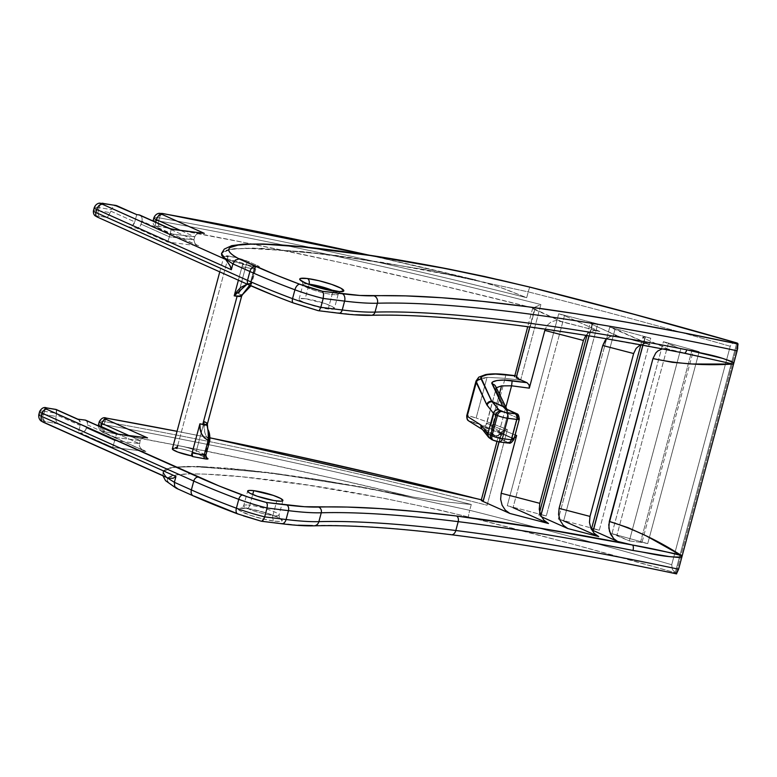 <?xml version="1.0" encoding="UTF-8"?>
<svg xmlns="http://www.w3.org/2000/svg" width="777" height="777" viewBox="0 0 777 777"><rect width="100%" height="100%" fill="white"/><g stroke="black" fill="none" stroke-linecap="round" stroke-linejoin="round"><path stroke-width="0.58" stroke-dasharray="3.88 2.91" d="M207.391 423.941A13.704 2.049 15 0 0 204.196 421.639L196.406 450.728A13.704 2.049 15 0 0 177.719 445.619L227.603 259.479A13.704 2.049 -165 0 1 246.28 264.588A3.05 2.205 -65.9 0 1 249.291 261.956L258.051 265.88A3.05 2.205 114.1 0 0 255.041 268.512L255.75 269.017L254.73 269.095A3.05 2.049 97.1 0 1 256.993 266.929A3.05 2.049 97.1 0 1 257.42 267.045A6.09 0.913 15 0 0 258.051 265.88L259.46 266.929L257.42 267.045A6.09 0.913 -165 0 1 256.138 266.841L242.764 263.85A13.704 2.049 -165 0 1 233.906 261.684A13.704 2.049 -165 0 1 223.776 256.886A13.704 2.049 -165 0 1 228.38 256.565L227.603 259.479A13.704 2.049 -165 0 1 234.586 260.81A13.704 2.049 -165 0 1 246.28 264.588L238.49 293.667A13.704 2.049 -165 0 1 241.686 295.979L241.958 295.163M242.832 294.075L251.078 283.294C252.098 283.78 251.991 283.974 250.767 283.877L251.787 283.809L251.078 283.294L255.041 268.512L251.078 283.294L247.416 283.663L243.939 285.8L238.49 293.667L246.28 264.588L255.75 269.017L254.73 269.095L250.767 283.877L250.116 283.77L249.66 285.246L250.116 283.77L247.203 284.149L250.116 283.77L254.079 268.988L250.116 283.77L250.767 283.877L254.73 269.095L241.987 266.754L242.764 263.85L229.196 260.101L224.087 257.517L223.902 256.711L228.38 256.565L226.457 255.711A3.05 2.049 97.1 0 1 227.603 259.479L176.942 448.523L173.961 448.329M175.456 447.785A3.05 2.049 97.1 0 1 175.019 447.669A16.744 2.506 -165 0 1 197.853 453.914A3.05 2.205 -65.9 0 1 197.368 453.768A3.05 2.205 -65.9 0 1 196.406 450.728L205.157 454.642L209.12 439.86L206.429 436.645L204.71 432.187L204.196 421.639L206.905 423.679L207.032 425.301C208.051 424.728 207.109 423.504 204.196 421.639L196.406 450.728A13.704 2.049 15 0 0 177.719 445.619M334.353 308.586A18.269 2.729 15 0 0 324.388 303.331A18.269 2.729 15 0 0 305.176 298.708L324.66 303.418L332.08 306.497L334.314 308.683L330.613 309.246L318.842 307.226L305.817 303.244L299.922 300.359L299.164 299.621L299.679 298.65L305.176 298.708L309.003 284.421L305.176 298.708A18.269 2.729 15 0 0 299.048 299.135A18.269 2.729 15 0 0 320.726 307.663A18.269 2.729 15 0 0 328.224 309.013A18.269 2.729 15 0 0 334.353 308.586L338.248 294.046A18.269 2.729 -165 0 0 334.11 291.035A18.269 2.729 -165 0 1 338.189 293.657A18.269 2.729 -165 0 1 332.119 294.473A4.565 3.079 97.1 0 1 335.518 291.229A4.565 3.079 -82.9 0 0 332.119 294.473A18.269 2.729 -165 0 1 323.397 292.842A18.269 2.729 -165 0 1 302.952 284.586A18.269 2.729 -165 0 1 308.042 284.052M262.879 518.929L274.602 521.163A22.844 3.419 -165 0 1 243.463 512.645A22.844 3.419 -165 0 1 245.804 508.275A22.844 3.419 -165 0 1 276.942 516.792A22.844 3.419 -165 0 1 274.602 521.163A4.565 3.079 97.1 0 1 272.892 515.51A18.269 2.729 15 0 0 278.962 514.695A18.269 2.729 15 0 0 267.997 509.469A18.269 2.729 15 0 0 249.854 505.205A4.565 3.079 97.1 0 1 246.455 508.449A4.565 3.079 -82.9 0 0 249.854 505.205A18.269 2.729 15 0 0 243.725 505.633A18.269 2.729 15 0 0 253.681 510.887A18.269 2.729 15 0 0 272.892 515.51L276.787 500.971L272.892 515.51A18.269 2.729 15 0 0 279.021 515.083A18.269 2.729 15 0 0 269.056 509.819A18.269 2.729 15 0 0 249.854 505.205L252.71 494.522L249.854 505.205A18.269 2.729 15 0 0 243.784 506.012A18.269 2.729 15 0 0 254.749 511.247A18.269 2.729 15 0 0 272.892 515.51A4.565 3.079 -82.9 0 0 274.602 521.163L279.905 521.464L282.216 520.745L279.429 518.006L266.123 512.859L249.339 508.809L238.927 508.207L238.18 508.692L239.229 510.334L250.252 515.268L263.811 519.153M270.551 294.017L293.9 303.108A41.113 6.148 15 0 0 317.919 310.538L338.18 313.044A147.698 22.086 15 0 0 369.998 315.112L397.775 315.093L429.351 316.492L464.51 319.279L502.981 323.436L588.694 335.751L683.964 353.069L669.007 349.475L644.628 338.568L642.832 345.26L644.628 338.568A7.615 1.136 -165 0 1 642.851 337.286A7.615 1.136 -165 0 1 645.405 337.111L650.767 338.228L599.329 530.176A952.427 142.424 -165 0 0 591.724 528.107A952.427 142.424 -165 0 1 599.329 530.176L650.767 338.228A952.427 142.424 15 0 0 609.741 327.146L650.135 344.638L619.24 336.587L592.035 324.417L588.966 335.878L592.035 324.417A7.615 1.136 -165 0 1 590.258 323.135A7.615 1.136 -165 0 1 592.812 322.96L541.384 514.918L538.84 515.054L540.598 516.375L540.831 515.51L540.598 516.375L541.443 516.744L540.598 516.375A7.615 1.136 15 0 1 538.83 515.093L539.656 511.985M696.017 355.711L669.007 349.475L644.628 338.568L642.87 337.247L645.405 337.111A7.615 1.136 -165 0 1 650.767 338.228A952.427 142.424 15 0 0 609.741 327.146A7.615 1.136 -165 0 1 615.093 328.953L650.135 344.638L645.027 343.589L640.093 344.92L645.027 343.589L650.135 344.638L616.705 335.771L590.627 323.65L590.277 323.096L591.044 322.863L597.746 323.96A952.427 142.424 15 0 0 558.712 313.782L507.274 505.73A952.427 142.424 -165 0 1 546.309 515.918L597.746 323.96A952.427 142.424 15 0 0 558.712 313.782L564.471 315.695L513.034 507.643L507.274 505.73A952.427 142.424 -165 0 1 546.309 515.918L541.384 514.918A7.615 1.136 15 0 0 538.83 515.093M592.21 528.962L593.978 529.059A7.615 1.136 15 0 1 599.329 530.176L593.978 529.059L645.405 337.111L593.978 529.059A7.615 1.136 15 0 0 591.423 529.244M640.491 542.297L691.928 350.34A7.615 1.136 -165 0 1 693.424 350.456L641.996 542.404A7.615 1.136 15 0 0 640.491 542.297L629.341 540.918L611.975 533.653A952.427 142.424 -165 0 1 647.736 543.628L699.164 351.68A952.427 142.424 15 0 0 663.403 341.695L611.975 533.653A952.427 142.424 -165 0 1 647.736 543.628L641.996 542.404A7.615 1.136 15 0 0 640.491 542.297L691.928 350.34A7.615 1.136 -165 0 1 693.424 350.456L699.164 351.68A952.427 142.424 15 0 0 663.403 341.695L680.769 348.96L691.928 350.34L680.769 348.96L668.327 343.395L616.889 535.343L629.341 540.918L680.769 348.96L629.341 540.918L640.491 542.297M499.679 432.284L512.189 437.946L501.34 433.09L498.98 441.919L501.34 433.09L499.737 432.158L502.165 431.478L483.527 501.019L481.73 499.912A7.615 1.136 15 0 0 481.254 500.165M735.936 342.715L733.187 342.968L731.448 344.114L730.244 346.28A952.427 142.424 15 0 0 528.243 291.88L526.689 297.698L505.895 289.394L485.101 282.42L369.891 255.361A946.493 141.531 -165 0 1 471.105 278.865L382.43 262.383L303.069 251.651L245.318 248.203L228.399 249.679L221.503 253.555L222.135 252.428L226.049 250.301L233.149 248.912L255.856 248.261L307.226 252.088L349.951 257.459L421.493 269.104L471.105 278.865L498.98 286.888L526.689 297.698A952.427 142.424 15 0 0 159.44 217.91A10.655 1.593 15 0 0 157.469 217.609A10.655 1.593 -165 0 1 159.44 217.91L158.625 220.969A952.427 142.424 -165 0 1 540.879 304.555A952.427 142.424 15 0 0 158.625 220.969L159.44 217.91A5.934 2.914 100.1 0 1 163.092 213.568A5.934 2.914 -79.9 0 0 159.44 217.91A952.427 142.424 -165 0 1 526.689 297.698L528.243 291.88A952.427 142.424 -165 0 1 730.244 346.28L671.716 564.704A952.427 142.424 15 0 0 469.716 510.304L471.28 504.487A952.427 142.424 15 0 0 104.031 424.698L104.846 421.649A952.427 142.424 -165 0 1 487.111 505.235L507.381 429.584L492.88 423.873L505.089 378.312L520.609 380.196L540.879 304.555L532.711 308.148L561.295 321.493L599.922 331.556L594.803 330.507L589.879 331.828L585.848 335.363L587.713 333.333L592.268 330.876L594.803 330.507L599.922 331.556L564.471 315.695L599.922 331.556L561.295 321.493L534.459 309.489L529.778 326.981L534.459 309.489A7.615 1.136 -165 0 1 532.692 308.207A7.615 1.136 -165 0 1 533.158 307.964L535.518 306.993L516.89 376.534L514.84 375.786L514.568 376.728M481.351 499.815L483.527 501.019L502.165 431.478L507.381 429.584L487.111 505.235A952.427 142.424 15 0 0 104.846 421.649A10.655 1.593 15 0 0 102.875 421.348A10.655 1.593 -165 0 1 104.846 421.649L104.031 424.698A10.655 1.593 15 0 0 102.059 424.397A10.655 1.593 15 0 0 98.485 424.65A10.655 1.593 -165 0 1 102.059 424.397L102.875 421.348A4.565 3.079 97.1 0 1 106.274 418.094A4.565 3.079 -82.9 0 0 102.875 421.348A10.655 1.593 15 0 0 99.301 421.59A10.655 1.593 -165 0 1 102.875 421.348L102.059 424.397A5.934 4.002 -82.9 0 0 104.283 431.74A4.72 0.709 15 0 0 103.797 432.643A5.934 4.293 -65.9 0 1 102.836 432.371A5.934 4.293 -65.9 0 1 100.835 426.981A5.934 4.293 114.1 0 0 102.894 432.4A5.934 4.293 114.1 0 0 103.797 432.643L102.71 431.827L104.283 431.74A4.72 0.709 -165 0 1 105.157 431.876L178.555 445.629L254.662 461.149L332.906 478.311L412.655 496.998L441.482 501.476L471.28 504.487L469.716 510.304L367.016 488.111L268.745 472.707L194.279 466.482L172.038 467.56L163.015 471.833L166.395 477.321M55.769 409.46L56.527 410.159L56.634 413.335A952.427 142.424 15 0 0 44.542 411.354A4.565 2.525 99.2 0 1 47.572 408.042A4.565 2.525 -80.8 0 0 44.542 411.354A10.655 1.593 15 0 0 43.24 411.159A10.655 1.593 -165 0 1 44.542 411.354L43.726 414.403A10.655 1.593 15 0 0 42.424 414.219A10.655 1.593 15 0 0 38.85 414.462A10.655 1.593 -165 0 1 42.424 414.219L43.24 411.159A4.565 3.079 97.1 0 1 46.639 407.915A4.565 3.079 -82.9 0 0 43.24 411.159A10.655 1.593 15 0 0 39.666 411.412A10.655 1.593 -165 0 1 43.24 411.159L42.424 414.219A5.934 4.002 -82.9 0 0 44.648 421.561A4.72 0.709 15 0 0 44.163 422.465L43.075 421.649L44.648 421.561A4.72 0.709 -165 0 1 45.221 421.649A946.493 141.531 -165 0 1 58.265 423.786L56.022 420.949L55.983 416.414A952.427 142.424 15 0 0 43.726 414.403L44.542 411.354A952.427 142.424 -165 0 1 56.634 413.335L55.983 416.414L56.41 414.821L80.216 425.475L80.478 423.203L78.904 419.755M153.079 220.882A10.655 1.593 -165 0 1 156.643 220.668A10.655 1.593 -165 0 1 158.625 220.969A10.655 1.593 15 0 0 156.643 220.668L157.469 217.609A10.655 1.593 15 0 0 153.895 217.861A10.655 1.593 -165 0 1 157.469 217.609A5.934 4.002 97.1 0 1 161.878 213.384A5.934 4.002 -82.9 0 0 157.469 217.609L156.643 220.668A10.655 1.593 15 0 0 153.069 220.911C152.554 224.864 155.264 226.36 154.876 226.039L157.041 227.292A4.565 3.302 114.1 0 0 157.731 227.486L198.97 245.94L167.725 242.065L136.558 228.117L128.749 227.146L132.362 225.835L134.771 221.882L110.965 211.227L110.412 212.655A952.427 142.424 15 0 0 98.32 210.674L99.135 207.614A10.655 1.593 15 0 0 97.834 207.43A5.934 4.002 97.1 0 1 102.253 203.205A5.934 4.002 -82.9 0 0 97.834 207.43L97.018 210.48A10.655 1.593 15 0 0 93.444 210.732A10.655 1.593 -165 0 1 97.018 210.48L97.834 207.43A10.655 1.593 -165 0 1 99.135 207.614A952.427 142.424 -165 0 1 111.393 209.635L113.588 206.109L116.705 205.662L113.588 206.109L111.393 209.635A952.427 142.424 15 0 0 99.135 207.614L98.32 210.674A10.655 1.593 15 0 0 97.018 210.48A10.655 1.593 -165 0 1 98.32 210.674A4.565 2.525 -80.8 0 0 99.466 216.239L96.746 216.191L98.106 217.298L249.699 285.149A247.921 37.073 15 0 0 293.9 303.108A4.565 2.438 110.5 0 1 293.444 303.011M174.378 482.313L165.569 476.563L162.995 472.193L166.666 468.861L175.447 467.084L202.506 466.705L276.457 473.688L366.608 488.034L469.716 510.304A5.934 0.592 -75.9 0 0 468.55 516.987A5.934 0.592 104.1 0 1 469.716 510.304A952.427 142.424 -165 0 1 671.716 564.704L672.445 569.658L675.815 572.921A946.493 141.531 15 0 0 468.55 516.987C389.665 498.183 321.163 485.557 263.044 479.088C233.537 475.446 208.887 473.727 189.083 473.931C170.328 474.242 157.177 477.709 177.535 488.665L194.201 496.124L177.535 488.665C172.572 486.033 169.386 483.731 167.978 481.769C166.696 479.972 166.909 478.467 168.638 477.272L176.525 474.854L189.083 473.931L204.652 474.096L242.142 476.806L308.314 485.227L384.285 498.358L439.636 510.042L468.55 516.987L572.494 544.085L675.815 572.921A3.807 0.573 -165 0 1 676.136 573.193L676.476 573.795L615.433 561.334L557.012 550.563L501.855 541.588L450.553 534.518L410.47 530.069L373.883 527.078L341.093 525.573L312.344 525.563A641.501 95.93 -165 0 1 450.553 534.518A5.934 4.002 -82.9 0 0 451.398 534.741M103.059 203.321A5.934 3.283 -80.8 0 0 99.135 207.614A5.934 3.283 99.2 0 1 103.059 203.321M202.671 233.032L198.174 233.45L195.93 234.809L194.726 236.82L179.982 230.215L194.726 236.82L193.91 239.87L194.726 236.82L170.182 233.77L169.367 236.83L170.182 233.77L141.89 221.115L141.074 224.165L169.367 236.83L193.91 239.87L155.555 222.708A10.655 1.593 -165 0 1 153.069 221.018A10.655 1.593 15 0 0 155.555 222.708L155.691 222.193L155.555 222.708A4.565 3.302 114.1 0 0 157.041 227.292L198.97 245.94L167.725 242.065L136.558 228.117L128.749 227.146L107.207 217.511A947.862 141.735 15 0 0 99.466 216.239A6.09 0.913 15 0 0 98.106 217.298L249.699 285.149A4.565 3.302 114.1 0 1 248.961 284.936M94.26 207.682A10.655 1.593 -165 0 1 97.834 207.43A10.655 1.593 15 0 0 94.26 207.673M497.309 441.569L508.119 442.569L497.134 437.597L495.813 435.926L480.458 426.136L498.31 432.439L500.029 428.914L515.102 434.897L500.029 428.914L505.73 407.653L500.029 428.914L491.054 425L499.329 394.133L491.054 425L486.829 423.232L500.883 432.167L502.466 434.022L512.072 438.315L517.521 417.958L507.925 413.655L502.466 434.022L507.925 413.655L495.891 389.384L486.829 423.232L496.299 387.742M468.23 415.782C466.627 415.501 466.287 415.676 467.191 416.297C465.637 415.054 468.618 415.627 476.146 418.007L468.23 415.782M476.039 381.002L478.078 379.05L487.043 377.34L476.146 418.007L487.043 377.34L505.089 378.312L492.88 423.873L476.146 418.007L492.88 423.873A4.565 0.544 -68.5 0 0 491.452 428.885L469.444 421.173L484.838 431.012L491.715 439.442L498.31 441.744L507.245 442.841L507.556 442.259L484.838 431.012L494.832 435.373L483.857 430.468L494.832 435.373L480.769 426.437C477.777 424.815 488.238 428.389 498.31 432.439L512.189 437.946L514.908 437.888L512.344 438.014L498.319 432.449L512.189 437.946M328.224 309.013L332.119 294.473L328.224 309.013M249.291 261.956A16.744 2.506 15 0 0 226.457 255.711L238.228 258.168L249.291 261.956A3.05 2.205 114.1 0 0 246.28 264.588L255.041 268.512A3.05 2.205 -65.9 0 1 258.051 265.88L249.291 261.956M177.039 431.332L210.149 437.898A947.862 141.735 -165 0 0 177.039 431.332M482.43 500.116L481.361 500.437M563.655 520.911L558.304 519.104A952.427 142.424 -165 0 1 590.724 527.836A952.427 142.424 -165 0 0 558.304 519.104L558.925 516.792L558.304 519.104A7.615 1.136 15 0 1 559.712 519.502A7.615 1.136 15 0 1 563.655 520.911L615.093 328.953L563.655 520.911M591.433 529.205L591.783 529.749M205.876 455.157L196.406 450.728A3.05 2.205 114.1 0 0 197.397 453.778A3.05 2.205 114.1 0 0 197.853 453.914L206.468 457.77L189.918 451.029L180.526 448.601L175.019 447.669L176.942 448.523A13.704 2.049 15 0 0 172.348 448.844M172.465 448.659L172.649 449.465M238.384 280.196L241.987 266.754L238.384 280.196M298.3 525.213L260.917 521.056L280.818 523.513A146.319 21.882 15 0 0 312.344 525.563A5.934 5.245 -91.6 0 0 314.112 525.825M243.366 515.841L238.16 513.995A39.744 5.944 15 0 0 260.917 521.056L261.849 521.202L260.917 521.056M86.49 427.904L114.773 440.559L115.588 437.509L87.306 424.844L85.577 430.031L82.391 432.808L80.614 433.032L78.273 432.74L80.216 425.475L78.273 432.74L58.265 423.786L112.646 447.367L145.891 451.486L103.797 432.643L145.891 451.486L112.646 447.367L80.614 433.032A5.934 4.293 114.1 0 0 86.49 427.904L114.773 440.559L139.316 443.599L118.23 434.168L139.316 443.599L140.142 440.549L139.355 445.94L140.618 448.261L142.91 450.213L145.891 451.486L140.618 448.261L139.355 445.94L139.316 443.599L114.773 440.559L112.646 447.367L115.588 437.509L87.306 424.844L86.49 427.904M609.741 327.146L558.925 516.792L609.741 327.146M128.797 435.47L140.142 440.549L115.588 437.509L116.006 435.907L115.588 437.509L140.142 440.549L141.055 439.005L140.142 440.549L128.797 435.47M85.12 420.075L87.15 421.639L87.306 424.844A4.565 3.302 114.1 0 0 85.82 420.26M136.723 214.617L134.771 221.882L136.723 214.617M140.045 215.19L141.696 216.948L142.142 218.9L141.074 224.165L139.268 227.137L136.558 228.117A4.565 3.302 114.1 0 0 141.074 224.165L169.367 236.83L167.725 242.065L169.367 236.83L193.91 239.87L194.91 243.454L196.678 244.949L194.91 243.454L193.91 239.87L155.555 222.708A4.565 3.302 -65.9 0 0 156.993 227.272A4.565 3.302 -65.9 0 0 157.731 227.486L197.649 245.464M317.919 310.538L355.827 314.763M533.158 307.964L436.208 284.246L340.899 262.607L248.31 243.279L159.489 226.486L156.42 226.34L157.731 227.486A6.09 0.913 15 0 1 159.489 226.486A4.565 2.234 100.1 0 1 158.625 220.969A4.565 2.234 -79.9 0 0 159.489 226.486A947.862 141.735 15 0 1 533.158 307.964M736.819 342.929L675.281 572.591L736.819 342.929L733.187 342.968L731.448 344.114L730.244 346.28L671.716 564.704L672.445 569.658L675.815 572.921A3.807 0.573 15 0 1 676.136 573.193L737.703 343.434L676.136 573.193L676.816 573.785M340.569 291.453L338.248 294.046A18.269 2.729 -165 0 1 332.119 294.473A18.269 2.729 -165 0 1 313.976 290.209A18.269 2.729 -165 0 1 303.011 284.974A18.269 2.729 -165 0 1 309.081 284.168M558.76 320.678L561.295 321.493L556.177 320.445L551.243 321.765L547.251 325.262L545.192 329.137L547.251 325.262L551.243 321.765L556.177 320.445L597.387 330.74M506.041 408.401A4.565 4.429 -38.3 0 1 506.798 412.237L506.4 411.577A4.565 4.351 154.7 0 0 506.128 408.508A4.565 4.351 -25.3 0 1 506.4 411.577L495.891 389.384L496.911 387.267M487.237 423.358L486.829 423.232A4.565 4.468 -57.6 0 1 480.769 426.437A4.565 4.468 122.4 0 0 486.829 423.232L500.883 432.167A4.565 4.468 -57.6 0 1 494.832 435.373A4.565 4.468 122.4 0 0 500.883 432.167L501.34 432.595A4.565 4.429 -38.3 0 1 495.813 435.926A4.565 4.429 141.7 0 0 501.34 432.595L502.466 434.022L500.427 436.878L497.134 437.597L500.427 436.878L502.466 434.022L512.072 438.315L517.521 417.958L507.925 413.655L506.798 412.237A4.565 4.429 141.7 0 0 506.021 408.372M514.84 375.786L515.724 375.796L514.461 376.223M506.458 429.895L499.737 432.158L491.452 428.885C478.69 423.795 466.181 419.551 469.862 421.571L484.838 431.012L491.122 438.976A7.615 1.136 15 0 0 492.812 439.996L494.162 440.608A4.565 3.302 -65.9 0 1 493.463 440.413A4.565 3.302 114.1 0 0 494.162 440.608M616.705 335.771L611.586 335.907L606.546 338.811L609.187 336.868L614.121 335.538L616.705 335.771L647.61 343.822M669.007 349.475L664.549 348.552L662.082 348.873L664.549 348.552L669.007 349.475M696.095 355.73L666.821 348.766M221.484 253.7L225.272 250.417L234.11 248.659L261.218 248.29L335.441 255.332L425.291 269.648L528.243 291.88A5.934 0.592 104.1 0 1 530.04 287.131A5.934 0.592 -75.9 0 0 528.243 291.88L425.543 269.697L327.263 254.283L252.807 248.057L230.565 249.135L221.542 253.409M168.24 478.088L166.463 477.195L163.053 471.688L169.959 467.812L186.878 466.326L244.619 469.784L323.99 480.507L412.655 496.998L363.053 487.228L314.617 479.03L269.464 472.649L229.701 468.346L197.407 466.394L174.708 467.045L167.609 468.424L163.685 470.561L163.219 473.475L166.463 477.195L168.24 478.088M43.259 422.212A5.934 4.293 114.1 0 0 44.163 422.465L166.463 477.195M170.464 478.438L170.969 478.447M44.648 421.561A5.934 4.002 97.1 0 1 42.424 414.219A10.655 1.593 -165 0 1 43.726 414.403A5.934 3.283 -80.8 0 0 45.221 421.649A4.72 0.709 15 0 0 44.648 421.561M45.221 421.649A5.934 3.283 99.2 0 1 43.726 414.403A952.427 142.424 -165 0 1 55.983 416.414L56.022 420.949L58.265 423.786A946.493 141.531 15 0 0 45.221 421.649M226.486 260.664L224.903 259.071M228.215 262.879L227.331 261.703M116.705 205.662L115.151 205.439M176.564 488.383L177.535 488.665M450.553 534.518A641.501 95.93 -165 0 1 676.476 573.795M193.24 495.852A5.934 4.293 114.1 0 0 194.201 496.124A246.552 36.869 15 0 0 237.111 513.597M237.568 513.869A5.934 3.176 110.5 0 0 238.16 513.995M280.818 523.513A5.934 4.002 -82.9 0 0 281.604 523.737M204.341 233.362L198.174 233.45L195.93 234.809L194.726 236.82L170.182 233.77L171.212 229.234L170.182 233.77L141.89 221.115A5.934 4.293 114.1 0 0 139.967 215.161M471.28 504.487L441.482 501.476L412.655 496.998A946.493 141.531 15 0 0 105.157 431.876A5.934 2.914 100.1 0 1 104.031 424.698A952.427 142.424 -165 0 1 471.28 504.487M104.283 431.74A5.934 4.002 97.1 0 1 102.059 424.397A10.655 1.593 -165 0 1 104.031 424.698A5.934 2.914 -79.9 0 0 105.157 431.876A4.72 0.709 15 0 0 104.283 431.74M371.357 315.307A4.565 4.04 -91.6 0 1 369.998 315.112A640.131 95.726 -165 0 1 683.964 353.069M338.18 313.044A4.565 3.079 -82.9 0 0 338.782 313.218M97.407 217.104A4.565 3.302 114.1 0 0 98.106 217.298M98.32 210.674A952.427 142.424 -165 0 1 110.412 212.655L107.207 217.511A947.862 141.735 15 0 0 99.466 216.239A4.565 2.525 99.2 0 1 98.32 210.674M104.846 421.649A4.565 2.234 100.1 0 1 107.663 418.308A4.565 2.234 -79.9 0 0 104.846 421.649M116.278 434.683L116.006 435.907L116.278 434.683M142.793 437.966L141.055 439.005L145.066 437.568L142.793 437.966M146.251 437.636L145.066 437.568M518.677 378.176L516.89 376.534L535.518 306.993L540.879 304.555L520.609 380.196L518.677 378.176M647.736 543.628A7.615 1.136 15 0 0 641.996 542.404L693.424 350.456A7.615 1.136 -165 0 1 699.164 351.68L647.736 543.628M611.975 533.653L663.403 341.695A7.615 1.136 -165 0 1 668.327 343.395L616.889 535.343A7.615 1.136 15 0 0 611.975 533.653M546.309 515.918A7.615 1.136 15 0 0 541.384 514.918L592.812 322.96A7.615 1.136 -165 0 1 597.746 323.96L546.309 515.918M507.274 505.73L558.712 313.782A7.615 1.136 -165 0 1 564.471 315.695L513.034 507.643A7.615 1.136 15 0 0 507.274 505.73M513.84 439.597A7.615 1.136 15 0 0 512.072 438.315A4.565 3.302 -65.9 0 1 507.556 442.259A4.565 3.302 114.1 0 0 512.072 438.315M500.029 428.914L498.319 432.449L481.701 426.398C481.798 425.854 483.09 428.35 486.557 423.086L500.029 428.914M507.245 442.841A4.565 3.079 -82.9 0 0 507.847 443.016M492.113 439.811A4.565 3.302 114.1 0 0 492.812 439.996M488.714 437.451A4.565 4.429 141.7 0 0 491.122 438.976A4.565 4.429 -38.3 0 1 488.704 437.441M482.43 429.487A4.565 4.429 141.7 0 0 484.838 431.012M482.614 429.72A4.565 4.468 122.4 0 0 483.857 430.468A4.565 4.468 -57.6 0 1 482.614 429.72M469.104 421.183A4.565 4.468 122.4 0 0 469.862 421.571M499.737 432.158L491.452 428.885A4.565 0.544 111.5 0 1 492.88 423.873L507.381 429.584M495.823 388.5L495.658 386.402A4.565 4.351 154.7 0 1 495.891 389.384L486.557 423.096M507.527 410.343L507.925 413.655L507.527 410.343L506.653 409.168M504.933 408.517L506.429 409.149L504.933 408.517M519.298 419.24A7.615 1.136 15 0 0 517.521 417.958A4.565 3.302 114.1 0 0 516.083 413.393M520.609 380.196L505.089 378.312L505.788 374.699L505.089 378.312L487.043 377.34L476.029 381.041M515.724 375.796L519.959 379.506M206.517 457.818A3.05 2.205 -65.9 0 1 206.148 457.702A3.05 2.205 -65.9 0 1 205.157 454.642L209.12 439.86L208.44 439.267L209.12 439.86L207.702 428.515M202.739 424.514L199.903 423.815M209.829 440.374L209.12 439.86C204.934 435.722 203.292 429.652 204.196 421.639M207.566 428.03L207.809 428.914M208.071 429.798L209.499 436.13L209.12 439.86M250.767 283.877C251.991 283.974 252.098 283.78 251.078 283.294C245.804 283.197 241.608 286.655 238.49 293.677L241.87 295.279L238.49 293.667A13.704 2.049 -165 0 1 241.666 296.018M251.078 283.294L248.378 288.286L243.075 293.793M241.987 266.754A3.05 1.418 100.5 0 1 243.813 264.52A3.05 1.418 100.5 0 1 244.036 264.607L256.138 266.841A3.05 1.418 -79.5 0 0 255.915 266.754A3.05 1.418 -79.5 0 0 254.079 268.988L241.987 266.754L242.91 264.918L244.036 264.607L242.764 263.85L241.987 266.754M254.73 269.095L254.079 268.988A3.05 1.418 100.5 0 1 255.895 266.754A3.05 1.418 100.5 0 1 256.138 266.841A6.09 0.913 15 0 0 257.42 267.045A3.05 2.049 -82.9 0 0 256.993 266.929A3.05 2.049 -82.9 0 0 254.73 269.095M205.157 454.642A3.05 2.205 114.1 0 0 206.119 457.682A3.05 2.205 114.1 0 0 206.614 457.828M177.282 446.658L175.019 447.669L176.942 448.523M226.457 255.711L227.583 257.168L227.603 259.479L228.38 256.565L226.457 255.711M77.807 419.162L78.244 419.357A6.09 4.4 -65.9 0 1 80.216 425.475L56.41 414.821L56.226 409.528M110.965 211.227L134.771 221.882A6.09 4.4 -65.9 0 1 128.749 227.146L107.207 217.511L110.965 211.227M250.971 285.829L255.75 269.017L257.896 266.987L243.813 264.52M282.915 500.543L279.021 515.083L279.73 518.492C281.808 518.152 256.925 509.022 246.406 508.449L241.394 508.226L243.725 505.633L247.62 491.083M586.936 335.547L590.258 323.135M640.821 344.891L642.851 337.286M499.485 432.129L496.959 441.55M532.692 308.207L527.729 326.699M98.29 425.845L99.718 430.157L102.894 432.4L144.182 450.874M299.048 299.135L302.952 284.586L302.234 281.177M206.148 457.702L197.397 453.778C190.55 450.951 183.226 448.951 175.427 447.775M219.765 271.872L223.776 256.886M162.937 475.777L163.053 471.688M475.912 279.963L370.93 255.516M482.012 499.932L481.361 499.766M210.14 437.839L177.059 431.274M514.627 375.602L515.326 375.689"/><path stroke-width="1.17" d="M173.961 448.329L172.465 448.659L172.649 449.465L177.768 452.059L191.327 455.798L199.903 423.815L200.213 428.972L201.554 433.78L204.254 437.733L208.168 440.345L208.644 436.557L207.304 424.621L207.032 425.301L202.739 424.514A3.05 2.049 97.1 0 1 202.797 424.261A13.704 2.049 15 0 0 207.391 423.951A13.704 2.049 15 0 0 204.196 421.639M336.169 291.404A22.844 3.419 15 0 0 338.5 287.034A22.844 3.419 15 0 0 307.362 278.516A4.565 3.079 97.1 0 1 309.081 284.168A18.269 2.729 -165 0 1 334.11 291.035A18.269 2.729 -165 0 0 309.081 284.168L309.081 284.168A4.565 3.079 -82.9 0 0 307.362 278.516L319.094 280.75L331.721 284.411L340.986 288.248L343.784 290.977L339.151 291.686L332.624 290.87L311.81 285.509L305.031 282.886L299.854 279.652L300.495 278.448L307.362 278.516A22.844 3.419 15 0 0 305.031 282.886A22.844 3.419 15 0 0 336.169 291.404A4.565 3.079 -82.9 0 0 335.518 291.229A4.565 3.079 97.1 0 1 336.169 291.404M540.831 515.51L588.966 335.878L540.831 515.51M640.821 344.891L591.423 529.244A7.615 1.136 15 0 0 593.191 530.516L642.832 345.26L593.191 530.516L617.579 541.433L632.527 545.027L540.054 528.166L456.478 515.996A640.131 95.726 15 0 0 318.57 507.06A4.565 4.04 88.4 0 1 321.26 512.781A635.567 95.037 -165 0 1 458.197 521.649A4.565 3.079 -82.9 0 0 456.478 515.996L416.482 511.557L379.982 508.576L347.251 507.07L304.399 506.711L266.492 502.496L247.96 497.018L219.124 485.975L46.669 409.256A6.09 0.913 -165 0 1 47.29 408.09A4.565 3.079 -82.9 0 0 46.639 407.915A4.565 3.079 97.1 0 1 47.29 408.09A6.09 0.913 -165 0 1 48.038 408.197A947.862 141.735 -165 0 1 55.769 409.46L77.311 419.104L85.12 420.075L116.288 434.022L147.533 437.888L106.303 419.434A6.09 0.913 -165 0 1 106.925 418.269A4.565 3.079 -82.9 0 0 106.274 418.094A4.565 3.079 97.1 0 1 106.925 418.269A6.09 0.913 -165 0 1 108.052 418.444L177.039 431.332A947.862 141.735 -165 0 0 108.052 418.444A4.565 2.234 -79.9 0 0 107.663 418.308A4.565 2.234 100.1 0 1 108.052 418.444A6.09 0.913 -165 0 0 106.925 418.269L104.895 418.385L106.303 419.434A4.565 3.302 114.1 0 0 101.787 423.387A4.565 3.302 -65.9 0 1 106.303 419.434L147.533 437.888L116.356 433.935L85.82 420.26A4.565 3.302 114.1 0 0 85.12 420.075L86.315 420.561M481.284 500.106L483.032 501.437L498.98 441.919A4.565 3.079 -82.9 0 0 502.36 438.665L507.818 418.308A7.615 1.136 -165 0 1 497.435 415.472L491.987 435.829L490.637 435.227L496.085 414.86L497.435 415.472L491.987 435.829A7.615 1.136 15 0 0 502.36 438.665L507.818 418.308L516.744 419.415L511.285 439.772L502.36 438.665A4.565 3.079 97.1 0 1 498.921 441.909A4.565 3.079 97.1 0 1 498.31 441.744A4.565 3.079 -82.9 0 0 498.96 441.919L483.032 501.437L509.858 513.451L548.484 523.513L513.034 507.643L548.484 523.513L543.968 520.25L540.724 515.268L539.257 509.323L539.792 503.331L501.165 493.269L500.631 499.261L502.097 505.205L505.341 510.178L509.858 513.451L483.032 501.437A7.615 1.136 15 0 1 481.254 500.165L496.959 441.55M516.151 377.836L529.778 326.981L516.151 377.836L527 382.692L516.151 377.836M507.226 409.897L495.658 386.402A4.565 4.351 154.7 0 0 492.152 383.984C489.539 380.924 501.486 378.972 512.169 380.72L511.587 385.8L529.322 388.16L529.108 384.906L527 382.692L512.169 380.72L511.587 385.8L505.73 407.653L511.587 385.8L501.534 385.887L496.299 387.742L501.534 385.887L499.329 394.133L501.534 385.887L511.587 385.8L529.322 388.16L545.192 329.137L529.322 388.16L529.108 384.906L527 382.692L503.875 380.079L497.027 380.497L492.861 381.876L492.055 382.857L502.651 406.177L491.686 401.262L502.651 406.177L492.637 401.932L503.603 406.837L504.933 408.517L516.045 413.704L505.108 412.48L498.921 409.887L491.686 401.262L481.08 377.748L482.051 376.495L487.13 374.689L495.59 374.067L514.84 375.786L514.568 376.728L527.729 326.699M98.29 425.845L98.485 424.65A10.655 1.593 15 0 0 100.961 426.437A5.934 4.293 114.1 0 0 100.835 426.981A5.934 4.293 -65.9 0 1 100.961 426.437A10.655 1.593 -165 0 1 98.485 424.64L99.301 421.59A10.655 1.593 15 0 0 101.787 423.387A10.655 1.593 -165 0 1 99.301 421.59C101.36 418.162 103.691 416.996 106.313 418.104L177.059 431.274M166.463 477.195L44.163 422.465A5.934 4.293 -65.9 0 1 43.201 422.193A5.934 4.293 -65.9 0 1 41.336 416.258L42.152 413.199A10.655 1.593 -165 0 1 39.666 411.412A10.655 1.593 15 0 0 42.152 413.199A4.565 3.302 -65.9 0 1 46.669 409.256L45.26 408.197L47.29 408.09A6.09 0.913 -165 0 1 48.038 408.197A4.565 2.525 -80.8 0 0 47.572 408.042A4.565 2.525 99.2 0 1 48.038 408.197A947.862 141.735 -165 0 1 55.769 409.46L77.311 419.104L85.12 420.075L116.385 434.013M115.151 205.439L136.723 214.617L139.064 214.908L171.095 229.244L204.341 233.362L162.247 214.52A4.72 0.709 -165 0 1 162.733 213.617A5.934 4.002 -82.9 0 0 161.878 213.384A5.934 4.002 97.1 0 1 162.733 213.617A4.72 0.709 -165 0 1 163.607 213.753A5.934 2.914 -79.9 0 0 163.092 213.568A5.934 2.914 100.1 0 1 163.607 213.753A4.72 0.709 15 0 0 162.733 213.617L161.15 213.704L162.247 214.52L204.341 233.362L171.095 229.244L140.608 215.54M592.21 528.962L591.433 529.205L593.191 530.516L617.579 541.433L613.636 538.597L610.557 534.11L608.857 528.156L609.323 521.445C634.362 529.234 658.44 540.637 681.546 555.633C665.015 551.359 648.678 547.824 632.527 545.027L675.436 553.768L681.546 555.633L681.876 556.944L733.828 363.053C719.249 355.507 702.253 353.681 686.761 349.786A4.565 1.826 101.2 0 1 684.265 353.195A4.565 1.826 101.2 0 1 683.964 353.069L732.925 364.034C705.273 365.821 678.632 364.005 652.962 358.576L655.788 352.952L657.789 350.99L662.247 348.834L657.789 350.99L655.788 352.952L652.962 358.576L608.77 524.805L609.489 531.283L613.636 538.597L617.579 541.433L632.527 545.027A4.565 1.826 101.2 0 1 632.983 550.466C648.892 552.797 665.044 557.799 681.876 556.944L681.546 555.633L646.153 535.839L628.01 527.632L609.323 521.445L652.962 358.576L672.309 362.305L692.2 364.015L732.886 364.044L733.828 363.053L731.283 361.334L722.503 358.333L686.761 349.786A635.567 95.037 15 0 0 375.029 312.101L377.408 303.224A635.567 95.037 -165 0 1 737.111 350.796L678.593 569.211L676.476 573.795L678.593 569.211A635.567 95.037 15 0 0 455.817 530.516A635.567 95.037 15 0 0 318.881 521.649L321.26 512.781A635.567 95.037 -165 0 1 458.197 521.649L455.817 530.516L458.197 521.649A635.567 95.037 -165 0 1 632.983 550.466L669.366 556.633L678.739 557.459L681.876 556.944L678.593 569.211A635.567 95.037 15 0 0 455.817 530.516A5.934 4.002 97.1 0 1 451.398 534.741A5.934 4.002 -82.9 0 0 455.817 530.516A635.567 95.037 15 0 0 318.881 521.649A5.934 5.245 88.4 0 1 314.112 525.825A5.934 5.245 88.4 0 1 312.344 525.563L298.3 525.213M224.98 259.12L102.613 204.341A4.72 0.709 -165 0 1 103.098 203.438A5.934 4.002 -82.9 0 0 102.253 203.205A5.934 4.002 97.1 0 1 103.098 203.438A4.72 0.709 -165 0 1 103.671 203.516A5.934 3.283 -80.8 0 0 103.059 203.321A5.934 3.283 99.2 0 1 103.671 203.516A4.72 0.709 15 0 0 103.098 203.438L101.525 203.516L102.613 204.341L224.903 259.071L221.668 255.342L221.542 253.409L223.776 257.915L232.906 263.889L231.352 269.706L96.746 209.469A10.655 1.593 -165 0 1 94.26 207.682L93.444 210.732A10.655 1.593 15 0 0 95.921 212.519L96.746 209.469L95.921 212.519L247.523 280.371A252.486 37.752 15 0 0 292.54 298.659A45.678 6.828 15 0 0 320.823 307.323L323.203 298.455A45.678 6.828 -165 0 1 294.92 289.792L292.54 298.659L294.92 289.792A252.486 37.752 -165 0 1 249.903 271.494L247.523 280.371L249.903 271.494L232.906 263.889L231.352 269.706L230.07 265.685L221.503 253.555M166.395 477.321L174.378 482.313L175.942 476.495L41.336 416.258A10.655 1.593 -165 0 1 38.85 414.462A10.655 1.593 15 0 0 41.336 416.258L42.152 413.199L193.755 481.05L191.375 489.918L174.378 482.313L175.942 476.495L41.336 416.258A5.934 4.293 114.1 0 0 43.259 422.212L167.414 477.777M100.961 426.437L101.787 423.387L128.797 435.47L101.787 423.387L100.961 426.437L118.23 434.168L100.961 426.437M155.691 222.193L156.371 219.648A10.655 1.593 -165 0 1 153.885 217.861A10.655 1.593 15 0 0 156.371 219.648L179.982 230.215L156.371 219.648A5.934 4.293 -65.9 0 1 162.247 214.52A5.934 4.293 114.1 0 0 156.371 219.648L155.691 222.193M495.891 389.384A4.565 4.351 -25.3 0 0 492.152 383.984L502.651 406.177L504.933 408.517L515.345 413.179A4.565 3.302 -65.9 0 1 516.045 413.374A4.565 3.302 -65.9 0 1 517.521 417.958A7.615 1.136 -165 0 1 519.298 419.23A7.615 1.136 -165 0 1 516.744 419.415L511.285 439.772L502.36 438.665A7.615 1.136 -165 0 1 491.987 435.829L490.637 435.227A12.179 1.826 -165 0 1 487.937 433.585L481.196 425.194L467.191 416.297L476.252 382.507L476.039 381.002L466.724 415.763L467.191 416.297L476.252 382.507L486.713 404.613L493.385 413.228L487.937 433.585L481.196 425.194L467.191 416.297A4.565 4.468 122.4 0 0 469.104 421.183L482.43 429.487L488.704 437.441A4.565 4.429 -38.3 0 1 487.937 433.585A12.179 1.826 15 0 0 490.637 435.227L496.085 414.86A12.179 1.826 -165 0 1 493.385 413.228L487.937 433.585A4.565 4.429 141.7 0 0 488.684 437.422A4.565 4.429 141.7 0 0 488.714 437.451M308.042 284.052A18.269 2.729 -165 0 1 309.081 284.168M276.787 500.971A18.269 2.729 -165 0 1 257.585 496.348A18.269 2.729 -165 0 1 247.62 491.083A18.269 2.729 -165 0 1 253.749 490.656L252.71 494.522L253.749 490.656L249.504 490.413L247.649 490.996L247.737 491.569L249.883 493.181L257.304 496.26L273.951 500.543L281.031 501.214L282.877 500.631L280.643 498.446L273.232 495.376L253.749 490.656A18.269 2.729 -165 0 1 272.95 495.279A18.269 2.729 -165 0 1 282.915 500.543A18.269 2.729 -165 0 1 276.787 500.971M209.12 439.86L209.829 440.374L208.168 440.345L204.205 455.128L192.104 452.894L199.903 423.815A13.704 2.049 15 0 0 202.797 424.261A13.704 2.049 15 0 0 207.391 423.941L241.686 295.979A13.704 2.049 -165 0 1 237.082 296.299L202.797 424.261L237.082 296.299A13.704 2.049 -165 0 1 234.188 295.843L238.384 280.196L234.188 295.843L237.111 291.278L240.773 287.393L247.203 284.149L234.188 295.843L239.034 296.037L241.87 295.279L241.433 294.823M176.942 448.523L177.719 445.619A3.05 2.049 97.1 0 1 175.456 447.785M471.765 497.397A947.862 141.735 -165 0 0 210.149 437.898L289.462 454.564L384.77 476.204L481.73 499.912M541.443 516.744L567.802 528.545L598.708 536.596L563.655 520.911L598.708 536.596L594.182 533.333L590.938 528.35L589.471 522.416L590.005 516.414L559.1 508.362L602.748 345.493L633.643 353.545L590.005 516.414L633.643 353.545L636.101 348.407L640.316 344.794L636.101 348.407L633.643 353.545L602.748 345.493L559.1 508.362L558.576 514.355L560.042 520.299L563.276 525.281L567.802 528.545L541.443 516.744M590.724 527.836A952.427 142.424 -165 0 1 591.724 528.107A952.427 142.424 -165 0 0 590.724 527.836M199.903 423.815A13.704 2.049 15 0 0 202.797 424.261A3.05 2.049 -82.9 0 0 202.739 424.514L199.903 423.815C199.417 431.604 202.175 437.111 208.168 440.345L204.205 455.128A3.05 1.418 -79.5 0 0 204.701 458.789L207.915 458.974L206.614 457.828A6.09 0.913 -165 0 1 204.701 458.789L192.609 456.565L204.701 458.789A3.05 1.418 100.5 0 1 204.205 455.128L205.876 455.157L205.157 454.642M219.765 271.872L172.348 448.844A13.704 2.049 15 0 0 191.327 455.798L192.609 456.565A3.05 1.418 100.5 0 1 192.104 452.894L205.866 455.157L206.721 457.983L206.148 457.702M261.363 521.231L243.366 515.841M237.111 513.597A246.552 36.869 15 0 0 238.16 513.995L194.201 496.124A5.934 4.293 -65.9 0 1 193.298 495.881A5.934 4.293 -65.9 0 1 191.375 489.918A252.486 37.752 15 0 0 236.393 508.207A45.678 6.828 15 0 0 264.675 516.87L267.055 508.003A45.678 6.828 -165 0 1 238.762 499.339L236.393 508.207L238.762 499.339A252.486 37.752 -165 0 1 193.755 481.05L191.375 489.918L174.378 482.313L174.679 486.528L174.378 482.313M78.904 419.755L77.311 419.104A6.09 4.4 -65.9 0 1 78.244 419.357L56.109 409.46M683.964 353.069A4.565 1.826 -78.8 0 0 684.265 353.195A4.565 1.826 -78.8 0 0 686.761 349.786A635.567 95.037 15 0 0 375.029 312.101A152.263 22.766 -165 0 1 342.23 309.974A152.263 22.766 15 0 0 375.029 312.101L377.408 303.224A152.263 22.766 -165 0 1 344.599 301.107L342.23 309.974L320.823 307.323L342.23 309.974L344.599 301.107L323.203 298.455L320.823 307.323A45.678 6.828 -165 0 1 292.54 298.659A4.565 2.438 110.5 0 0 293.444 303.011C277 296.863 262.17 290.841 248.999 284.955A4.565 3.302 -65.9 0 0 249.699 285.149L270.551 294.017M318.191 310.664L293.473 303.02A4.565 2.438 -69.5 0 0 293.9 303.108L318.269 310.674M355.827 314.763L369.998 315.112A4.565 4.04 88.4 0 0 371.357 315.307A4.565 4.04 -91.6 0 0 375.029 312.101A4.565 4.04 88.4 0 1 371.357 315.307M318.288 310.683L338.782 313.218C351.855 314.84 362.694 315.54 371.299 315.316C439.18 313.286 552.088 326.903 684.246 353.185L732.973 364.034L733.828 363.053L737.655 348.514L737.703 343.434A3.807 0.573 15 0 0 737.373 343.152L634.051 314.326L530.118 287.218L501.272 280.293L446.144 268.648L370.25 255.516L303.7 247.037L266.288 244.337L250.602 244.172L238.083 245.095L230.196 247.513C228.477 248.718 228.263 250.204 229.545 252.001C230.944 253.962 234.13 256.264 239.102 258.906L276.505 275.194L299.728 284.227L322.484 291.288L359.868 295.454L405.419 295.882L441.705 297.737L482.43 301.35L527.214 306.692L575.631 313.694L627.233 322.319L681.536 332.459L738.033 344.036L737.703 343.434A3.807 0.573 -165 0 0 737.373 343.152L736.664 342.88M513.597 438.247L515.977 436.936L516.637 435.508L501.165 493.269L516.637 435.508L515.102 434.897L516.637 435.508L515.977 436.936L513.597 438.247M544.803 330.4L583.43 340.462L539.792 503.331L583.43 340.462L585.877 335.324L583.43 340.462L544.803 330.4M494.162 440.608L497.309 441.569M607.031 338.364L605.196 340.355L602.748 345.493L606.546 338.811M314.112 525.825A5.934 5.245 -91.6 0 0 318.881 521.649A152.263 22.766 -165 0 1 286.082 519.522L288.452 510.654L267.055 508.003L264.675 516.87L286.082 519.522A152.263 22.766 15 0 0 318.881 521.649L321.26 512.781A152.263 22.766 -165 0 1 288.452 510.654L286.082 519.522A5.934 4.002 97.1 0 1 281.662 523.747A5.934 4.002 97.1 0 1 280.818 523.513M558.576 514.355L559.1 508.362L590.005 516.414L589.471 522.416L590.938 528.35L594.182 533.333L598.708 536.596L567.802 528.545L563.276 525.281L560.042 520.299L558.576 514.355M500.631 499.261L501.165 493.269L539.792 503.331L539.257 509.323L540.724 515.268L543.968 520.25L548.484 523.513L509.858 513.451L505.341 510.178L502.097 505.205L500.631 499.261M204.341 233.362L171.183 229.128L139.967 215.161A5.934 4.293 114.1 0 0 139.064 214.908L136.723 214.617L116.705 205.662A946.493 141.531 15 0 0 103.671 203.516A946.493 141.531 -165 0 1 116.705 205.662L116.686 205.652M369.891 255.361L236.995 227.496L163.607 213.753A946.493 141.531 -165 0 1 369.891 255.361M175.942 476.495L173.086 478.282L168.24 478.088L173.086 478.282L175.942 476.495M94.26 207.673A10.655 1.593 15 0 0 96.746 209.469A5.934 4.293 -65.9 0 1 102.613 204.341A5.934 4.293 114.1 0 0 96.746 209.469L231.352 269.706L230.963 267.395L228.215 262.879M227.457 261.868L226.486 260.664M221.484 253.7L223.961 258.081L232.906 263.889L235.353 260.081L239.102 258.906C218.531 247.863 231.944 244.541 250.602 244.172C270.532 243.997 295.26 245.726 324.796 249.349C383.042 255.847 451.486 268.473 530.118 287.218A5.934 0.592 -75.9 0 0 530.04 287.131A5.934 0.592 104.1 0 1 530.118 287.218A946.493 141.531 -165 0 1 737.373 343.152L736.819 342.929M255.769 266.365L239.102 258.906L235.353 260.081L232.906 263.889L249.903 271.494A5.934 4.293 -65.9 0 1 255.769 266.365A5.934 4.293 114.1 0 0 249.903 271.494A252.486 37.752 15 0 0 294.92 289.792A5.934 3.176 -69.5 0 1 299.728 284.227A246.552 36.869 -165 0 1 255.769 266.365M737.111 350.796L738.033 344.036A641.501 95.93 15 0 0 373.902 295.794A5.934 5.245 88.4 0 1 377.408 303.224A635.567 95.037 -165 0 1 737.111 350.796M377.408 303.224A5.934 5.245 -91.6 0 0 373.902 295.794A146.319 21.882 -165 0 1 342.375 293.755A5.934 4.002 97.1 0 1 344.599 301.107A152.263 22.766 15 0 0 377.408 303.224M299.728 284.227A5.934 3.176 110.5 0 0 294.92 289.792A45.678 6.828 15 0 0 323.203 298.455L323.601 293.929L322.484 291.288A39.744 5.944 -165 0 1 299.728 284.227M323.203 298.455L344.599 301.107A5.934 4.002 -82.9 0 0 342.375 293.755L322.484 291.288L323.601 293.929L323.203 298.455M177.535 488.665L174.679 486.528L176.564 488.383L193.298 495.881C206.429 501.748 221.192 507.75 237.607 513.879L261.266 521.212M162.937 475.777L165.559 480.672L175.864 487.975M451.398 534.741A5.934 4.002 97.1 0 1 450.553 534.518M238.16 513.995A5.934 3.176 -69.5 0 1 237.568 513.869A5.934 3.176 -69.5 0 1 236.393 508.207A252.486 37.752 -165 0 1 191.375 489.918A5.934 4.293 114.1 0 0 193.24 495.852M676.582 573.892C592.822 556.06 517.744 543.006 451.34 534.741C395.376 527.836 349.601 524.863 314.025 525.825C305.41 526.048 294.6 525.349 281.604 523.737A5.934 4.002 -82.9 0 0 286.082 519.522L264.675 516.87L262.898 520.483L261.849 521.202L263.898 518.978L264.675 516.87A45.678 6.828 -165 0 1 236.393 508.207A5.934 3.176 110.5 0 0 237.568 513.869M338.782 313.218A4.565 3.079 -82.9 0 0 342.23 309.974A4.565 3.079 97.1 0 1 338.83 313.218A4.565 3.079 97.1 0 1 338.18 313.044M319.454 310.101L320.823 307.323L319.454 310.101M293.444 303.011A4.565 2.438 -69.5 0 1 292.54 298.659A252.486 37.752 -165 0 1 247.523 280.371A4.565 3.302 114.1 0 0 248.961 284.936M98.106 217.298A4.565 3.302 -65.9 0 1 97.358 217.084A4.565 3.302 -65.9 0 1 95.921 212.519A4.565 3.302 114.1 0 0 97.407 217.104L248.999 284.955A4.565 3.302 -65.9 0 1 247.523 280.371L95.921 212.519A10.655 1.593 -165 0 1 93.444 210.713C92.919 214.627 95.561 216.142 95.231 215.841L97.407 217.104M456.478 515.996A4.565 3.079 97.1 0 1 458.197 521.649A635.567 95.037 -165 0 1 632.983 550.466A4.565 1.826 -78.8 0 0 632.527 545.027A640.131 95.726 15 0 0 456.478 515.996M321.26 512.781A4.565 4.04 -91.6 0 0 318.57 507.06A147.698 22.086 -165 0 1 286.742 505.001A4.565 3.079 97.1 0 1 288.452 510.654A152.263 22.766 15 0 0 321.26 512.781M267.055 508.003L288.452 510.654A4.565 3.079 -82.9 0 0 286.742 505.001L266.492 502.496L267.356 504.526L267.055 508.003L267.356 504.526L266.492 502.496A41.113 6.148 -165 0 1 242.473 495.066A4.565 2.438 110.5 0 0 238.762 499.339A45.678 6.828 15 0 0 267.055 508.003M238.762 499.339A4.565 2.438 -69.5 0 1 242.473 495.066A247.921 37.073 -165 0 1 198.271 477.097A4.565 3.302 114.1 0 0 193.755 481.05A252.486 37.752 15 0 0 238.762 499.339M42.152 413.199L193.755 481.05A4.565 3.302 -65.9 0 1 198.271 477.097L46.669 409.256A4.565 3.302 114.1 0 0 42.152 413.199M116.288 434.022L145.066 437.568M512.072 438.315A7.615 1.136 -165 0 1 513.84 439.597C509.518 445.532 509.032 442.23 507.847 443.016A4.565 3.079 -82.9 0 0 511.285 439.772A7.615 1.136 15 0 0 513.84 439.597A7.615 1.136 -165 0 1 511.285 439.772A4.565 3.079 97.1 0 1 507.896 443.016A4.565 3.079 97.1 0 1 507.245 442.841M491.987 435.829A4.565 3.302 114.1 0 0 493.424 440.394L493.463 440.413A4.565 3.302 -65.9 0 1 491.987 435.829M492.812 439.996A4.565 3.302 -65.9 0 1 492.074 439.782A4.565 3.302 -65.9 0 1 490.637 435.227A4.565 3.302 114.1 0 0 492.113 439.811L498.921 441.909L507.847 443.016M484.838 431.012A4.565 4.429 -38.3 0 1 481.653 425.621A4.565 4.429 141.7 0 0 482.43 429.487M481.196 425.194A4.565 4.468 122.4 0 0 482.614 429.72A4.565 4.468 -57.6 0 1 481.196 425.194M469.862 421.571A4.565 4.468 -57.6 0 1 467.191 416.297L466.724 415.773M502.651 406.177A4.565 4.351 -25.3 0 1 506.128 408.508A4.565 4.351 154.7 0 0 502.651 406.177M506.021 408.372A4.565 4.429 141.7 0 0 503.603 406.837A4.565 4.429 -38.3 0 1 506.041 408.401M506.429 409.149L504.933 408.517M516.083 413.393A4.565 3.302 114.1 0 0 515.345 413.179L515.034 413.762A4.565 3.079 97.1 0 1 516.744 419.415A7.615 1.136 15 0 0 519.298 419.24L513.84 439.597M507.818 418.308L516.744 419.415A4.565 3.079 -82.9 0 0 515.034 413.762L506.109 412.655A4.565 3.079 97.1 0 1 507.818 418.308A4.565 3.079 -82.9 0 0 506.109 412.655L501.952 411.519A4.565 3.302 114.1 0 0 497.435 415.472A7.615 1.136 15 0 0 507.818 418.308M496.085 414.86L497.435 415.472A4.565 3.302 -65.9 0 1 501.952 411.519L500.602 410.916A4.565 3.302 114.1 0 0 496.085 414.86A4.565 3.302 -65.9 0 1 500.602 410.916A7.615 1.136 -165 0 1 498.921 409.887A4.565 4.429 141.7 0 0 493.385 413.228A12.179 1.826 15 0 0 496.085 414.86M487.101 405.264L493.385 413.228A4.565 4.429 -38.3 0 1 498.921 409.887L492.637 401.932A4.565 4.429 141.7 0 0 487.101 405.264A4.565 4.429 -38.3 0 1 492.637 401.932L491.686 401.262A4.565 4.351 154.7 0 0 486.713 404.613L487.101 405.264M476.029 381.041L486.713 404.613A4.565 4.351 -25.3 0 1 491.686 401.262L481.225 379.166A4.565 4.351 154.7 0 0 476.252 382.507A4.565 4.351 -25.3 0 1 481.225 379.166C478.04 375.31 492.365 372.737 505.973 374.718L514.84 375.786M207.391 423.941L207.702 428.515L207.032 425.301L202.739 424.514M207.566 428.03L207.032 425.301C208.071 429.001 208.45 434.022 208.168 440.345L209.829 440.374L205.876 455.157M207.809 428.914L208.071 429.798M241.666 296.018A13.704 2.049 -165 0 1 237.082 296.299A13.704 2.049 -165 0 1 234.188 295.843C238.86 296.212 241.424 296.027 241.87 295.279L249.66 285.246L241.87 295.279L250.971 285.829M243.075 293.793L241.686 295.979M177.719 445.619L177.282 446.658M192.609 456.565L192.104 452.894L191.327 455.798L192.609 456.565M339.967 291.715L317.764 287.325C310.955 285.674 300.757 280.876 302.234 281.177L302.622 281.711M539.656 511.985L586.936 335.547M56.022 409.43L46.688 407.915C44.066 406.818 41.725 407.983 39.666 411.412L38.85 414.462C38.102 419.085 41.249 421.221 41.288 421.095L43.259 422.212M153.069 220.911L153.885 217.861C155.546 213.49 159.343 213.209 159.324 213.335L163.131 213.578L370.93 255.516M94.26 207.682C95.911 203.312 99.718 203.02 99.699 203.147L116.016 205.449M736.693 342.89C668.21 323.164 599.329 304.574 530.05 287.131L484.605 276.495L449.524 269.23C411.538 261.83 376.466 255.983 344.298 251.699C313.189 247.455 286.062 244.881 262.917 243.997L243.706 244.104L231.769 245.649L224.3 249.077L221.542 253.409M261.393 521.241L281.604 523.737M481.361 499.766L210.14 437.839M492.113 439.811L488.704 437.441M469.104 421.183C468.725 420.396 466.822 421.328 466.724 415.763M519.298 419.23C518.55 411.956 516.375 414.51 516.045 413.374L505.798 408.789M515.326 375.689L505.895 374.553C497.892 373.63 491.113 373.64 485.557 374.601L478.758 377.175L476.039 381.012M207.702 428.515C207.265 429.924 210.159 430.205 209.829 440.374M242.832 294.085L241.997 295.25"/></g></svg>
